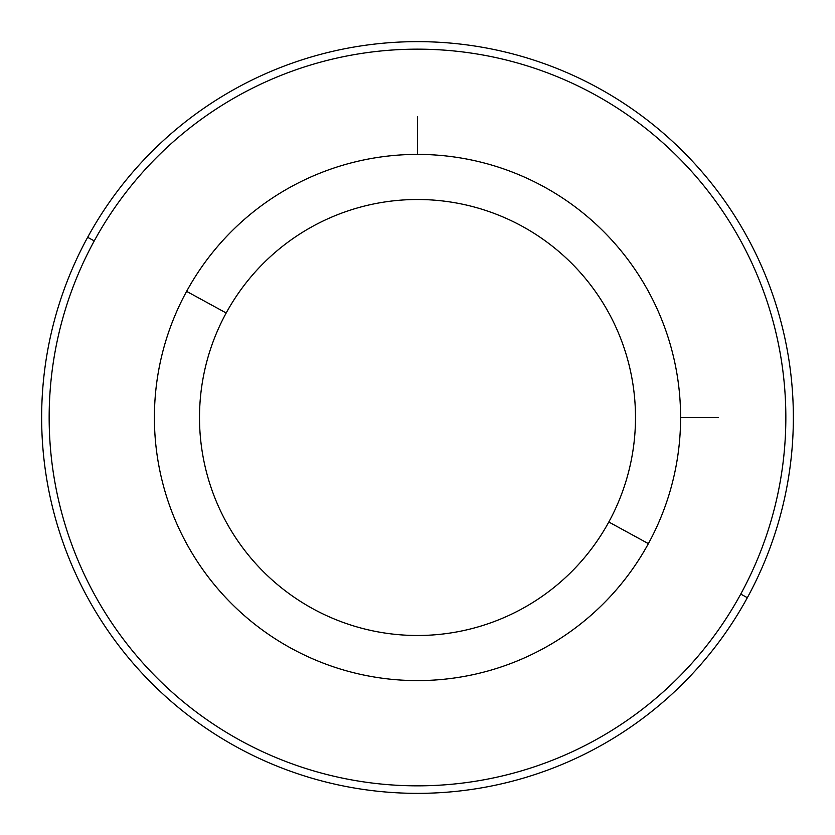 <?xml version="1.0" encoding="UTF-8"?>
<svg xmlns="http://www.w3.org/2000/svg" width="835" height="835" viewBox="0 0 835 835"><rect width="100%" height="100%" fill="white"/><g stroke="black" fill="none" stroke-linecap="round" stroke-linejoin="round"><path stroke-width="1.25" d="M648.388 543.637A263.098 263.098 0 0 0 543.637 186.612A263.098 263.098 0 0 0 186.612 291.363A263.098 263.098 0 0 0 291.363 648.388A263.098 263.098 0 0 0 648.388 543.637L608.809 522.011A217.998 217.998 0 0 0 522.011 226.191A217.998 217.998 0 0 0 226.191 312.989L186.612 291.363A263.098 263.098 0 0 1 543.637 186.612A263.098 263.098 0 0 1 648.388 543.637A263.098 263.098 0 0 1 291.363 648.388A263.098 263.098 0 0 1 186.612 291.363L226.191 312.989A217.998 217.998 0 0 0 312.989 608.809A217.998 217.998 0 0 0 608.809 522.011L648.388 543.637M608.809 522.011A217.998 217.998 0 0 1 312.989 608.809A217.998 217.998 0 0 1 226.191 312.989A217.998 217.998 0 0 1 522.011 226.191A217.998 217.998 0 0 1 608.809 522.011M94.251 240.908A368.339 368.339 0 0 1 594.092 94.251A368.339 368.339 0 0 1 740.749 594.092A368.339 368.339 0 0 1 240.908 740.749A368.339 368.339 0 0 1 94.251 240.908L87.654 237.307A375.854 375.854 0 0 1 597.693 87.654A375.854 375.854 0 0 1 747.346 597.693L740.749 594.092A368.339 368.339 0 0 0 594.092 94.251A368.339 368.339 0 0 0 94.251 240.908A368.339 368.339 0 0 0 240.908 740.749A368.339 368.339 0 0 0 740.749 594.092L747.346 597.693A375.854 375.854 0 0 1 237.307 747.346A375.854 375.854 0 0 1 87.654 237.307L94.251 240.908A368.339 368.339 0 0 0 240.908 740.749A368.339 368.339 0 0 0 740.749 594.092M747.346 597.693A375.854 375.854 0 0 0 597.693 87.654A375.854 375.854 0 0 0 87.654 237.307A375.854 375.854 0 0 0 237.307 747.346A375.854 375.854 0 0 0 747.346 597.693M680.598 417.5L718.183 417.5M417.5 154.402L417.5 116.816"/></g></svg>
